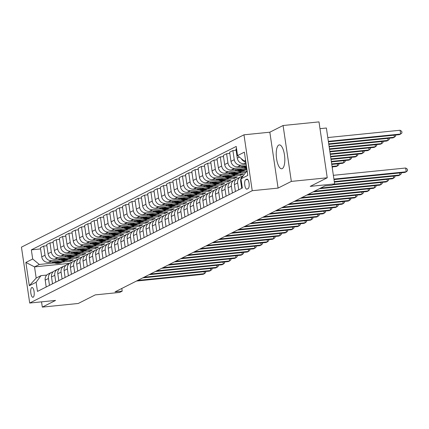 <?xml version="1.0" encoding="UTF-8"?>
<svg xmlns="http://www.w3.org/2000/svg" width="429" height="429" viewBox="0 0 429 429"><rect width="100%" height="100%" fill="white"/><g stroke="black" fill="none" stroke-linecap="round" stroke-linejoin="round"><path stroke-width="0.64" d="M282.261 168.618A12.001 4.151 -95.8 0 0 284.561 155.63A12.001 4.151 -95.8 0 0 279.317 144.895A12.001 4.151 -95.8 0 0 278.78 145.056A12.001 4.151 -95.8 0 0 276.48 158.044A12.001 4.151 -95.8 0 0 281.73 168.779A12.001 4.151 -95.8 0 0 282.261 168.618M33.183 297.222A4.923 1.705 -95.8 0 0 34.127 291.897A4.923 1.705 -95.8 0 0 31.977 287.489A4.923 1.705 -95.8 0 0 31.757 287.553A4.923 1.705 -95.8 0 0 30.813 292.884A4.923 1.705 -95.8 0 0 32.963 297.292A4.923 1.705 -95.8 0 0 33.183 297.222M243.978 134.813L21.45 247.147L29.703 303.04L252.231 190.707L243.978 134.813L269.836 132.202L278.089 188.095L291.334 181.408L283.081 125.515L269.836 132.202M283.081 125.515L318.994 121.89L327.247 177.783L310.215 186.379L334.636 183.912L326.383 128.019L319.996 128.662M41.538 301.844L42.315 307.11L78.228 303.485L95.259 294.889L119.68 292.422L122.201 291.146L121.804 288.449M291.334 181.408L327.247 177.783M334.636 183.912L332.116 185.183L324.935 185.913L115.02 291.876L122.201 291.146M246.788 179.172L245.678 179.73A4.773 1.652 -95.8 0 0 244.761 184.894A4.773 1.652 -95.8 0 0 246.847 189.162A4.773 1.652 -95.8 0 0 247.061 189.098L248.171 188.535A4.773 1.652 -95.8 0 0 249.083 183.376A4.773 1.652 -95.8 0 0 246.997 179.107A4.773 1.652 -95.8 0 0 246.788 179.172L247.217 179.129M245.581 160.349L244.192 161.047L237.559 155.588L236.207 146.445L31.338 249.86L40.578 248.927M237.559 155.588L244.369 152.145L247.801 175.413L240.991 178.85L245.844 172.227L247.233 171.53M69.321 263.368L34.535 266.886L36.186 278.062L40.98 275.643L36.127 282.266L37.473 291.404L242.342 187.988L240.991 178.85M36.127 282.266L29.311 285.703L25.879 262.441L32.69 259.003L31.338 249.86M278.089 188.095L252.231 190.707M42.315 307.11L55.561 300.429L29.703 303.04M40.98 275.643L46.777 275.059M245.661 160.902L244.192 161.047M246.031 163.411L243.919 163.621A6.156 5.727 -116.8 0 1 237.28 158.162L235.934 149.019L236.54 148.713M246.208 164.613L240.894 165.149A6.156 5.727 -116.8 0 1 234.255 159.69L232.904 150.547L236.111 150.225M246.402 165.921L237.612 166.806A6.156 5.727 -116.8 0 1 230.974 161.347L229.628 152.204L232.904 150.547M243.431 167.444L234.588 168.334A6.156 5.727 -116.8 0 1 227.949 162.875L226.598 153.732L229.805 153.41M246.772 168.431L231.306 169.991A6.156 5.727 -116.8 0 1 224.667 164.527L223.316 155.389L226.598 153.732M246.948 169.632L245.206 169.809M237.124 170.624L228.276 171.52A6.156 5.727 -116.8 0 1 221.637 166.055L220.292 156.917L223.493 156.596M247.142 170.935L225 173.177A6.156 5.727 -116.8 0 1 218.361 167.712L217.01 158.574L220.292 156.917M245.796 172.297L238.899 172.994M230.818 173.809L221.97 174.705A6.156 5.727 -116.8 0 1 215.331 169.241L213.98 160.103L217.187 159.776M240.337 174.174L240.513 175.375L243.543 173.847L218.688 176.357A6.156 5.727 -116.8 0 1 212.055 170.898L210.703 161.754L213.98 160.103M240.513 175.375L232.593 176.18M224.506 176.995L215.664 177.885A6.156 5.727 -116.8 0 1 209.025 172.426L207.674 163.283L210.88 162.961M234.03 177.354L234.207 178.561L237.237 177.032L212.382 179.542A6.156 5.727 -116.8 0 1 205.743 174.083L204.397 164.94L207.674 163.283M234.207 178.561L226.281 179.36M218.2 180.18L209.357 181.07A6.156 5.727 -116.8 0 1 202.719 175.611L201.367 166.468L204.574 166.146M227.724 180.539L227.901 181.746L230.925 180.218L206.076 182.727A6.156 5.727 -116.8 0 1 199.437 177.263L198.085 168.125L201.367 166.468M227.901 181.746L219.975 182.545M211.894 183.36L203.046 184.256A6.156 5.727 -116.8 0 1 196.412 178.791L195.061 169.653L198.268 169.332M221.412 183.725L221.595 184.926L224.619 183.398L199.769 185.913A6.156 5.727 -116.8 0 1 193.13 180.448L191.779 171.31L195.061 169.653M221.595 184.926L213.669 185.73M205.588 186.545L196.739 187.441A6.156 5.727 -116.8 0 1 190.101 181.976L188.755 172.839L191.956 172.512M215.106 186.91L215.283 188.111L218.313 186.583L193.463 189.092A6.156 5.727 -116.8 0 1 186.824 183.633L185.473 174.49L188.755 172.839M215.283 188.111L207.363 188.916M199.281 189.731L190.433 190.621A6.156 5.727 -116.8 0 1 183.794 185.162L182.443 176.019L185.65 175.697M208.8 190.09L208.977 191.296L212.006 189.768L187.151 192.278A6.156 5.727 -116.8 0 1 180.512 186.819L179.166 177.676L182.443 176.019M208.977 191.296L201.051 192.095M192.97 192.916L184.127 193.806A6.156 5.727 -116.8 0 1 177.488 188.347L176.137 179.204L179.343 178.882M202.493 193.275L202.67 194.482L205.7 192.953L180.845 195.463A6.156 5.727 -116.8 0 1 174.206 189.999L172.86 180.861L176.137 179.204M202.67 194.482L194.745 195.281M186.663 196.096L177.821 196.991A6.156 5.727 -116.8 0 1 171.182 191.527L169.83 182.389L173.037 182.068M196.187 196.461L196.364 197.662L199.388 196.133L174.539 198.648A6.156 5.727 -116.8 0 1 167.9 193.184L166.549 184.046L169.83 182.389M196.364 197.662L188.438 198.466M180.357 199.281L171.509 200.177A6.156 5.727 -116.8 0 1 164.87 194.712L163.524 185.575L166.731 185.248M189.875 199.646L190.058 200.847L193.082 199.319L168.232 201.828A6.156 5.727 -116.8 0 1 161.594 196.369L160.242 187.226L163.524 185.575M190.058 200.847L182.132 201.651M174.051 202.467L165.203 203.357A6.156 5.727 -116.8 0 1 158.564 197.898L157.218 188.755L160.419 188.433M183.569 202.826L183.746 204.032L186.776 202.504L161.926 205.014A6.156 5.727 -116.8 0 1 155.287 199.555L153.936 190.412L157.218 188.755M183.746 204.032L175.826 204.831M167.739 205.652L158.896 206.542A6.156 5.727 -116.8 0 1 152.257 201.083L150.906 191.94L154.113 191.618M177.263 206.011L177.44 207.218L180.47 205.689L155.614 208.199A6.156 5.727 -116.8 0 1 148.976 202.735L147.63 193.597L150.906 191.94M177.44 207.218L169.514 208.017M161.433 208.832L152.59 209.727A6.156 5.727 -116.8 0 1 145.951 204.263L144.6 195.125L147.807 194.804M170.957 209.196L171.133 210.398L174.158 208.869L149.308 211.384A6.156 5.727 -116.8 0 1 142.669 205.92L141.318 196.782L144.6 195.125M171.133 210.398L163.208 211.202M155.126 212.017L146.278 212.913A6.156 5.727 -116.8 0 1 139.645 207.448L138.294 198.311L141.5 197.983M164.65 212.382L164.827 213.583L167.852 212.055L143.002 214.564A6.156 5.727 -116.8 0 1 136.363 209.105L135.012 199.962L138.294 198.311M164.827 213.583L156.901 214.387M148.82 215.202L139.972 216.093A6.156 5.727 -116.8 0 1 133.333 210.634L131.987 201.491L135.189 201.169M158.339 215.562L158.516 216.768L161.545 215.24L136.695 217.75A6.156 5.727 -116.8 0 1 130.057 212.291L128.705 203.148L131.987 201.491M158.516 216.768L150.595 217.567M142.514 218.382L133.666 219.278A6.156 5.727 -116.8 0 1 127.027 213.819L125.676 204.676L128.882 204.354M152.032 218.747L152.209 219.954L155.239 218.425L130.384 220.935A6.156 5.727 -116.8 0 1 123.745 215.471L122.399 206.333L125.676 204.676M152.209 219.954L144.283 220.753M136.202 221.568L127.359 222.463A6.156 5.727 -116.8 0 1 120.721 216.999L119.369 207.861L122.576 207.539M145.726 221.932L145.903 223.134L148.933 221.605L124.078 224.12A6.156 5.727 -116.8 0 1 117.439 218.656L116.093 209.518L119.369 207.861M145.903 223.134L137.977 223.938M129.896 224.753L121.053 225.649A6.156 5.727 -116.8 0 1 114.414 220.184L113.063 211.047L116.27 210.719M139.42 225.118L139.597 226.319L142.621 224.791L117.771 227.3A6.156 5.727 -116.8 0 1 111.132 221.841L109.781 212.698L113.063 211.047M139.597 226.319L131.671 227.123M123.59 227.938L114.741 228.829A6.156 5.727 -116.8 0 1 108.103 223.37L106.757 214.227L109.963 213.905M133.108 228.298L133.29 229.504L136.315 227.976L111.465 230.486A6.156 5.727 -116.8 0 1 104.826 225.027L103.475 215.884L106.757 214.227M133.29 229.504L125.365 230.303M117.283 231.118L108.435 232.014A6.156 5.727 -116.8 0 1 101.796 226.555L100.45 217.412L103.652 217.09M126.802 231.483L126.979 232.69L130.008 231.161L105.159 233.671A6.156 5.727 -116.8 0 1 98.52 228.207L97.168 219.069L100.45 217.412M126.979 232.69L119.058 233.489M110.977 234.304L102.129 235.199A6.156 5.727 -116.8 0 1 95.49 229.735L94.139 220.597L97.345 220.275M120.495 234.668L120.672 235.87L123.702 234.341L98.847 236.856A6.156 5.727 -116.8 0 1 92.208 231.392L90.862 222.254L94.139 220.597M120.672 235.87L112.747 236.674M104.665 237.489L95.823 238.385A6.156 5.727 -116.8 0 1 89.184 232.92L87.832 223.782L91.039 223.455M114.189 237.854L114.366 239.055L117.396 237.527L92.541 240.036A6.156 5.727 -116.8 0 1 85.902 234.577L84.556 225.434L87.832 223.782M114.366 239.055L106.44 239.859M98.359 240.674L89.516 241.565A6.156 5.727 -116.8 0 1 82.877 236.106L81.526 226.962L84.733 226.641M107.883 241.034L108.06 242.24L111.084 240.712L86.234 243.222A6.156 5.727 -116.8 0 1 79.596 237.763L78.244 228.619L81.526 226.962M108.06 242.24L100.134 243.039M92.053 243.854L83.205 244.75A6.156 5.727 -116.8 0 1 76.566 239.291L75.22 230.148L78.421 229.826M101.571 244.219L101.753 245.426L104.778 243.897L79.928 246.407A6.156 5.727 -116.8 0 1 73.289 240.942L71.938 231.805L75.22 230.148M101.753 245.426L93.828 246.225M85.746 247.04L76.898 247.935A6.156 5.727 -116.8 0 1 70.259 242.471L68.913 233.333L72.115 233.011M95.265 247.404L95.442 248.606L98.472 247.077L73.616 249.592A6.156 5.727 -116.8 0 1 66.983 244.128L65.632 234.99L68.913 233.333M95.442 248.606L87.521 249.41M79.435 250.225L70.592 251.121A6.156 5.727 -116.8 0 1 63.953 245.656L62.602 236.518L65.809 236.191M88.959 250.59L89.135 251.791L92.165 250.263L67.31 252.772A6.156 5.727 -116.8 0 1 60.671 247.313L59.325 238.17L62.602 236.518M89.135 251.791L81.21 252.595M73.128 253.41L64.286 254.3A6.156 5.727 -116.8 0 1 57.647 248.841L56.296 239.698L59.502 239.377M82.652 253.77L82.829 254.976L85.854 253.448L61.004 255.957A6.156 5.727 -116.8 0 1 54.365 250.498L53.014 241.355L56.296 239.698M82.829 254.976L74.903 255.775M66.822 256.59L57.974 257.486A6.156 5.727 -116.8 0 1 51.341 252.027L49.989 242.884L53.196 242.562M76.341 256.955L76.523 258.161L79.547 256.633L54.697 259.143A6.156 5.727 -116.8 0 1 48.059 253.678L46.707 244.541L49.989 242.884M76.523 258.161L68.597 258.96M60.516 259.776L51.668 260.671A6.156 5.727 -116.8 0 1 45.029 255.207L43.683 246.069L46.884 245.747M70.034 260.14L70.211 261.341L73.241 259.813L48.391 262.328A6.156 5.727 -116.8 0 1 41.752 256.864L40.401 247.726L43.683 246.069M70.211 261.341L62.291 262.146M54.21 262.961L39.329 264.462L34.535 266.886L25.879 262.441M245.812 161.931A6.156 5.727 -116.8 0 1 241.27 158.639M241.731 188.299L240.717 181.424A6.156 5.727 -116.8 0 1 243.474 175.466M238.706 189.827L237.687 182.952A6.156 5.727 -116.8 0 1 240.664 176.877A6.156 5.727 -116.8 0 1 242.299 176.362M235.424 191.479L234.411 184.609A6.156 5.727 -116.8 0 1 237.382 178.534L240.664 176.877M232.395 193.007L231.381 186.138A6.156 5.727 -116.8 0 1 234.357 180.062A6.156 5.727 -116.8 0 1 235.993 179.542M229.118 194.664L228.105 187.795A6.156 5.727 -116.8 0 1 231.075 181.719L234.357 180.062M226.088 196.192L225.075 189.323A6.156 5.727 -116.8 0 1 228.046 183.247A6.156 5.727 -116.8 0 1 229.687 182.727M246.643 170.989L246.761 171.766M222.812 197.849L221.793 190.975A6.156 5.727 -116.8 0 1 224.769 184.899L228.046 183.247M219.782 199.378L218.769 192.503A6.156 5.727 -116.8 0 1 221.739 186.427A6.156 5.727 -116.8 0 1 223.38 185.913M216.5 201.035L215.487 194.16A6.156 5.727 -116.8 0 1 218.458 188.084L221.739 186.427M213.476 202.563L212.462 195.688A6.156 5.727 -116.8 0 1 215.433 189.613A6.156 5.727 -116.8 0 1 217.069 189.098M210.194 204.215L209.18 197.345A6.156 5.727 -116.8 0 1 212.151 191.27L215.433 189.613M207.169 205.743L206.151 198.874A6.156 5.727 -116.8 0 1 209.127 192.798A6.156 5.727 -116.8 0 1 210.762 192.278M203.888 207.4L202.874 200.531A6.156 5.727 -116.8 0 1 205.845 194.455L209.127 192.798M200.858 208.928L199.844 202.059A6.156 5.727 -116.8 0 1 202.815 195.983A6.156 5.727 -116.8 0 1 204.456 195.463M197.581 210.585L196.568 203.711A6.156 5.727 -116.8 0 1 199.539 197.635L202.815 195.983M194.552 212.114L193.538 205.239A6.156 5.727 -116.8 0 1 196.509 199.163A6.156 5.727 -116.8 0 1 198.15 198.648M191.275 213.771L190.256 206.896A6.156 5.727 -116.8 0 1 193.232 200.82L196.509 199.163M188.245 215.299L187.232 208.424A6.156 5.727 -116.8 0 1 190.203 202.349A6.156 5.727 -116.8 0 1 191.838 201.834M184.963 216.951L183.95 210.081A6.156 5.727 -116.8 0 1 186.921 204.006L190.203 202.349M181.939 218.479L180.92 211.61A6.156 5.727 -116.8 0 1 183.896 205.534A6.156 5.727 -116.8 0 1 185.532 205.014M178.657 220.136L177.644 213.267A6.156 5.727 -116.8 0 1 180.614 207.191L183.896 205.534M175.633 221.664L174.614 214.795A6.156 5.727 -116.8 0 1 177.59 208.719A6.156 5.727 -116.8 0 1 179.225 208.199M172.351 223.321L171.337 216.447A6.156 5.727 -116.8 0 1 174.308 210.371L177.59 208.719M169.321 224.85L168.307 217.975A6.156 5.727 -116.8 0 1 171.278 211.899A6.156 5.727 -116.8 0 1 172.919 211.384M166.044 226.507L165.026 219.632A6.156 5.727 -116.8 0 1 168.002 213.556L171.278 211.899M163.015 228.035L162.001 221.16A6.156 5.727 -116.8 0 1 164.972 215.085A6.156 5.727 -116.8 0 1 166.613 214.57M159.733 229.687L158.719 222.817A6.156 5.727 -116.8 0 1 161.69 216.742L164.972 215.085M156.708 231.215L155.695 224.346A6.156 5.727 -116.8 0 1 158.666 218.27A6.156 5.727 -116.8 0 1 160.301 217.75M153.426 232.872L152.413 226.003A6.156 5.727 -116.8 0 1 155.384 219.927L158.666 218.27M150.402 234.4L149.383 227.531A6.156 5.727 -116.8 0 1 152.359 221.455A6.156 5.727 -116.8 0 1 153.995 220.935M147.12 236.057L146.107 229.183A6.156 5.727 -116.8 0 1 149.078 223.107L152.359 221.455M144.09 237.586L143.077 230.711A6.156 5.727 -116.8 0 1 146.048 224.635A6.156 5.727 -116.8 0 1 147.689 224.12M140.814 239.243L139.8 232.368A6.156 5.727 -116.8 0 1 142.771 226.292L146.048 224.635M137.784 240.771L136.771 233.896A6.156 5.727 -116.8 0 1 139.741 227.82A6.156 5.727 -116.8 0 1 141.382 227.306M134.508 242.423L133.489 235.553A6.156 5.727 -116.8 0 1 136.465 229.477L139.741 227.82M131.478 243.951L130.464 237.081A6.156 5.727 -116.8 0 1 133.435 231.006A6.156 5.727 -116.8 0 1 135.076 230.486M128.196 245.608L127.182 238.738A6.156 5.727 -116.8 0 1 130.153 232.663L133.435 231.006M125.171 247.136L124.158 240.267A6.156 5.727 -116.8 0 1 127.129 234.191A6.156 5.727 -116.8 0 1 128.764 233.671M121.89 248.793L120.876 241.918A6.156 5.727 -116.8 0 1 123.847 235.843L127.129 234.191M118.865 250.322L117.846 243.447A6.156 5.727 -116.8 0 1 120.822 237.371A6.156 5.727 -116.8 0 1 122.458 236.856M115.583 251.979L114.57 245.104A6.156 5.727 -116.8 0 1 117.541 239.028L120.822 237.371M112.554 253.507L111.54 246.632A6.156 5.727 -116.8 0 1 114.511 240.556A6.156 5.727 -116.8 0 1 116.152 240.042M109.277 255.158L108.258 248.289A6.156 5.727 -116.8 0 1 111.234 242.213L114.511 240.556M106.247 256.687L105.234 249.817A6.156 5.727 -116.8 0 1 108.205 243.742A6.156 5.727 -116.8 0 1 109.845 243.222M102.965 258.344L101.952 251.474A6.156 5.727 -116.8 0 1 104.928 245.399L108.205 243.742M99.941 259.872L98.927 253.003A6.156 5.727 -116.8 0 1 101.898 246.927A6.156 5.727 -116.8 0 1 103.534 246.407M96.659 261.529L95.646 254.654A6.156 5.727 -116.8 0 1 98.616 248.579L101.898 246.927M93.635 263.057L92.616 256.183A6.156 5.727 -116.8 0 1 95.592 250.107A6.156 5.727 -116.8 0 1 97.227 249.592M90.353 264.714L89.339 257.84A6.156 5.727 -116.8 0 1 92.31 251.764L95.592 250.107M87.323 266.243L86.309 259.368A6.156 5.727 -116.8 0 1 89.286 253.292A6.156 5.727 -116.8 0 1 90.921 252.778M84.046 267.894L83.033 261.025A6.156 5.727 -116.8 0 1 86.004 254.949L89.286 253.292M81.017 269.423L80.003 262.553A6.156 5.727 -116.8 0 1 82.974 256.478A6.156 5.727 -116.8 0 1 84.615 255.957M77.74 271.08L76.721 264.21A6.156 5.727 -116.8 0 1 79.697 258.135L82.974 256.478M74.71 272.608L73.697 265.739A6.156 5.727 -116.8 0 1 76.668 259.663A6.156 5.727 -116.8 0 1 78.309 259.143M71.428 274.265L70.415 267.39A6.156 5.727 -116.8 0 1 73.386 261.315L76.668 259.663M68.404 275.793L67.391 268.919A6.156 5.727 -116.8 0 1 70.361 262.843A6.156 5.727 -116.8 0 1 71.997 262.328M65.122 277.45L64.109 270.576A6.156 5.727 -116.8 0 1 67.08 264.5L70.361 262.843M62.098 278.979L61.079 272.104A6.156 5.727 -116.8 0 1 64.055 266.028A6.156 5.727 -116.8 0 1 65.691 265.513M58.816 280.63L57.802 273.761A6.156 5.727 -116.8 0 1 60.773 267.685L64.055 266.028M55.786 282.159L54.773 275.289A6.156 5.727 -116.8 0 1 57.743 269.214A6.156 5.727 -116.8 0 1 59.384 268.693M52.51 283.816L51.496 276.946A6.156 5.727 -116.8 0 1 54.467 270.871L57.743 269.214M49.48 285.344L48.466 278.475A6.156 5.727 -116.8 0 1 51.437 272.399A6.156 5.727 -116.8 0 1 53.078 271.879M32.69 259.003L39.329 264.462M46.203 287.001L45.184 280.126A6.156 5.727 -116.8 0 1 48.161 274.051L51.437 272.399M29.311 285.703L36.186 278.062M333.928 179.097L406.231 171.793L404.965 172.426L334.003 179.595M333.371 175.316L405.673 168.012L406.231 171.793L407.55 170.662L407.325 169.149L405.673 168.012M328.426 141.833L399.388 134.663L400.654 134.025L400.096 130.25L327.794 137.553M400.096 130.25L401.748 131.381L401.973 132.893L400.654 134.025L328.351 141.329M334.298 181.606L399.919 174.973L398.659 175.611L334.373 182.105M401.094 172.817L401.244 173.847L399.919 174.973L399.624 172.967M334.132 184.17L393.613 178.158L392.353 178.796L332.872 184.802M394.782 176.003L394.937 177.027L393.613 178.158L393.318 176.153M320.64 188.079L387.307 181.344L386.046 181.982L319.38 188.712M388.476 179.188L388.626 180.212L387.307 181.344L387.012 179.338M328.796 144.337L393.082 137.843L394.342 137.21L328.721 143.838M395.517 135.055L395.667 136.079L394.342 137.21L394.047 135.199M241.087 166.457L241.275 166.554A11.771 10.95 63.2 0 0 246.691 167.895M245.468 166.012A11.771 10.95 63.2 0 0 246.461 166.302M242.675 166.296A11.771 10.95 63.2 0 0 246.616 167.374M246.562 166.994A11.771 10.95 -116.8 0 1 243.72 166.189M329.166 146.847L386.776 141.028L388.036 140.39L329.091 146.348M389.205 138.235L389.36 139.264L388.036 140.39L387.741 138.385M234.781 169.637L234.969 169.739A11.771 10.95 63.2 0 0 244.873 169.975L245.833 169.493A11.771 10.95 63.2 0 0 246.133 169.337M239.162 169.198A11.771 10.95 63.2 0 0 246.852 168.956M236.368 169.482A11.771 10.95 63.2 0 0 245.833 169.493M246.852 168.978L246.439 169.187A11.771 10.95 -116.8 0 1 237.414 169.375M329.536 149.356L380.469 144.214L381.73 143.576L329.461 148.858M382.899 141.42L383.049 142.444L381.73 143.576L381.435 141.57M314.334 191.259L381 184.529L379.735 185.162L313.073 191.897M382.169 182.373L382.319 183.398L381 184.529L380.7 182.518M228.475 172.823L228.657 172.925A11.771 10.95 63.2 0 0 238.567 173.16L239.527 172.678A11.771 10.95 63.2 0 0 239.827 172.517M232.856 172.383A11.771 10.95 63.2 0 0 241.087 171.89A11.771 10.95 63.2 0 0 241.827 171.477M230.062 172.662A11.771 10.95 63.2 0 0 239.527 172.678M241.087 171.89L240.133 172.372A11.771 10.95 -116.8 0 1 231.102 172.56M329.906 151.866L374.158 147.399L375.423 146.761L329.831 151.367M376.592 144.605L376.742 145.629L375.423 146.761L375.123 144.755M308.027 194.444L374.689 187.709L373.428 188.347L306.762 195.082M375.863 185.553L376.013 186.583L374.689 187.709L374.394 185.703M301.716 197.63L368.382 190.894L367.122 191.532L300.456 198.268M369.551 188.739L369.707 189.763L368.382 190.894L368.087 188.889M295.409 200.815L362.076 194.08L360.816 194.718L294.149 201.448M363.245 191.924L363.395 192.948L362.076 194.08L361.781 192.074M289.103 203.995L355.77 197.265L354.51 197.898L287.843 204.633M356.939 195.109L357.089 196.133L355.77 197.265L355.475 195.254M282.797 207.18L349.463 200.445L348.198 201.083L281.537 207.818M350.632 198.289L350.783 199.319L349.463 200.445L349.163 198.439M222.168 176.008L222.351 176.105A11.771 10.95 63.2 0 0 232.261 176.346L233.215 175.863A11.771 10.95 63.2 0 0 233.515 175.702M226.55 175.563A11.771 10.95 63.2 0 0 234.781 175.07A11.771 10.95 63.2 0 0 235.521 174.657M223.75 175.847A11.771 10.95 63.2 0 0 233.215 175.863M234.781 175.07L233.821 175.558A11.771 10.95 -116.8 0 1 224.796 175.74M330.276 154.376L367.851 150.579L369.112 149.946L330.201 153.877M370.286 147.791L370.436 148.815L369.112 149.946L368.817 147.935M215.857 179.193L216.044 179.29A11.771 10.95 63.2 0 0 225.949 179.531L226.909 179.043A11.771 10.95 63.2 0 0 227.209 178.888M220.243 178.748A11.771 10.95 63.2 0 0 228.475 178.255A11.771 10.95 63.2 0 0 229.215 177.842M217.444 179.032A11.771 10.95 63.2 0 0 226.909 179.043M228.475 178.255L227.515 178.737A11.771 10.95 -116.8 0 1 218.49 178.925M330.646 156.885L361.545 153.764L362.805 153.126L330.571 156.387M363.974 150.97L364.13 152L362.805 153.126L362.51 151.121M209.55 182.373L209.738 182.475A11.771 10.95 63.2 0 0 219.643 182.711L220.603 182.228A11.771 10.95 63.2 0 0 220.903 182.073M213.932 181.934A11.771 10.95 63.2 0 0 222.168 181.44A11.771 10.95 63.2 0 0 222.903 181.027M211.138 182.218A11.771 10.95 63.2 0 0 220.603 182.228M222.168 181.44L221.208 181.923A11.771 10.95 -116.8 0 1 212.183 182.111M331.016 159.395L355.239 156.95L356.499 156.312L330.947 158.896M357.668 154.156L357.824 155.18L356.499 156.312L356.204 154.306M203.244 185.559L203.432 185.66A11.771 10.95 63.2 0 0 213.336 185.896L214.296 185.414A11.771 10.95 63.2 0 0 214.597 185.253M207.625 185.119A11.771 10.95 63.2 0 0 215.857 184.626A11.771 10.95 63.2 0 0 216.597 184.213M204.831 185.398A11.771 10.95 63.2 0 0 214.296 185.414M215.857 184.626L214.902 185.108A11.771 10.95 -116.8 0 1 205.877 185.296M331.386 161.905L348.933 160.135L350.193 159.497L331.317 161.406M351.362 157.341L351.512 158.365L350.193 159.497L349.898 157.491M196.938 188.744L197.12 188.84A11.771 10.95 63.2 0 0 207.03 189.082L207.99 188.599A11.771 10.95 63.2 0 0 208.285 188.438M201.319 188.299A11.771 10.95 63.2 0 0 209.55 187.805A11.771 10.95 63.2 0 0 210.29 187.393M198.525 188.583A11.771 10.95 63.2 0 0 207.99 188.599M209.55 187.805L208.591 188.293A11.771 10.95 -116.8 0 1 199.565 188.476M331.762 164.414L342.621 163.315L343.886 162.682L331.687 163.91M345.055 160.526L345.206 161.551L343.886 162.682L343.586 160.671M276.49 210.366L343.152 203.63L341.892 204.268L275.225 211.004M344.326 201.474L344.476 202.499L343.152 203.63L342.857 201.625M190.626 191.929L190.814 192.026A11.771 10.95 63.2 0 0 200.724 192.267L201.678 191.779A11.771 10.95 63.2 0 0 201.979 191.624M195.013 191.484A11.771 10.95 63.2 0 0 203.244 190.991A11.771 10.95 63.2 0 0 203.984 190.578M192.213 191.768A11.771 10.95 63.2 0 0 201.678 191.779M203.244 190.991L202.284 191.473A11.771 10.95 -116.8 0 1 193.259 191.661M332.132 166.924L336.315 166.5L337.575 165.862L332.057 166.42M338.749 163.706L338.899 164.736L337.575 165.862L337.28 163.857M270.179 213.551L336.845 206.816L335.585 207.454L268.919 214.184M338.014 204.66L338.17 205.684L336.845 206.816L336.55 204.81M184.32 195.109L184.508 195.211A11.771 10.95 63.2 0 0 194.412 195.447L195.372 194.964A11.771 10.95 63.2 0 0 195.672 194.809M188.701 194.669A11.771 10.95 63.2 0 0 196.938 194.176A11.771 10.95 63.2 0 0 197.678 193.763M185.907 194.954A11.771 10.95 63.2 0 0 195.372 194.964M196.938 194.176L195.978 194.659A11.771 10.95 -116.8 0 1 186.953 194.846M332.437 166.892L332.314 168.157M263.873 216.731L330.539 210.001L329.279 210.634L262.612 217.369M331.708 207.845L331.858 208.869L330.539 210.001L330.244 207.99M178.014 198.295L178.201 198.396A11.771 10.95 63.2 0 0 188.106 198.632L189.066 198.15A11.771 10.95 63.2 0 0 189.366 197.989M182.395 197.855A11.771 10.95 63.2 0 0 190.632 197.361A11.771 10.95 63.2 0 0 191.366 196.949M179.601 198.134A11.771 10.95 63.2 0 0 189.066 198.15M190.632 197.361L189.672 197.844A11.771 10.95 -116.8 0 1 180.647 198.032M257.566 219.916L324.233 213.181L322.967 213.819L256.306 220.554M325.402 211.025L325.552 212.055L324.233 213.181L323.933 211.175M171.707 201.48L171.895 201.576A11.771 10.95 63.2 0 0 181.799 201.818L182.759 201.335A11.771 10.95 63.2 0 0 183.06 201.174M176.088 201.035A11.771 10.95 63.2 0 0 184.32 200.541A11.771 10.95 63.2 0 0 185.06 200.129M173.295 201.319A11.771 10.95 63.2 0 0 182.759 201.335M184.32 200.541L183.365 201.029A11.771 10.95 -116.8 0 1 174.335 201.212M251.26 223.101L317.921 216.366L316.661 217.004L249.994 223.74M319.096 214.21L319.246 215.235L317.921 216.366L317.626 214.361M165.401 204.665L165.583 204.762A11.771 10.95 63.2 0 0 175.493 205.003L176.448 204.515A11.771 10.95 63.2 0 0 176.748 204.36M169.782 204.22A11.771 10.95 63.2 0 0 178.014 203.727A11.771 10.95 63.2 0 0 178.754 203.314M166.983 204.504A11.771 10.95 63.2 0 0 176.448 204.515M178.014 203.727L177.054 204.209A11.771 10.95 -116.8 0 1 168.029 204.397M244.954 226.287L311.615 219.551L310.355 220.19L243.688 226.92M312.789 217.396L312.939 218.42L311.615 219.551L311.32 217.546M159.089 207.845L159.277 207.947A11.771 10.95 63.2 0 0 169.182 208.183L170.141 207.7A11.771 10.95 63.2 0 0 170.442 207.545M163.476 207.405A11.771 10.95 63.2 0 0 171.707 206.912A11.771 10.95 63.2 0 0 172.447 206.499M160.677 207.69A11.771 10.95 63.2 0 0 170.141 207.7M171.707 206.912L170.747 207.395A11.771 10.95 -116.8 0 1 161.722 207.582M238.642 229.467L305.309 222.737L304.048 223.37L237.382 230.105M306.478 220.581L306.633 221.605L305.309 222.737L305.014 220.726M232.336 232.652L299.002 225.917L297.742 226.555L231.075 233.29M300.171 223.761L300.321 224.791L299.002 225.917L298.707 223.911M226.029 235.837L292.696 229.102L291.43 229.74L224.769 236.476M293.865 226.946L294.015 227.971L292.696 229.102L292.396 227.097M219.723 239.023L286.384 232.287L285.124 232.926L218.458 239.655M287.559 230.132L287.709 231.156L286.384 232.287L286.089 230.282M213.411 242.203L280.078 235.473L278.818 236.106L212.151 242.841M281.247 233.317L281.403 234.341L280.078 235.473L279.783 233.462M207.105 245.388L273.772 238.653L272.512 239.291L205.845 246.026M274.941 236.497L275.091 237.527L273.772 238.653L273.477 236.647M200.799 248.573L267.465 241.838L266.205 242.476L199.539 249.211M268.634 239.682L268.785 240.707L267.465 241.838L267.165 239.832M194.493 251.759L261.159 245.023L259.894 245.661L193.232 252.391M262.328 242.868L262.478 243.892L261.159 245.023L260.859 243.012M152.783 211.03L152.971 211.132A11.771 10.95 63.2 0 0 162.875 211.368L163.835 210.886A11.771 10.95 63.2 0 0 164.135 210.725M157.164 210.591A11.771 10.95 63.2 0 0 165.401 210.097A11.771 10.95 63.2 0 0 166.141 209.684M154.37 210.87A11.771 10.95 63.2 0 0 163.835 210.886M165.401 210.097L164.441 210.58A11.771 10.95 -116.8 0 1 155.416 210.768M146.477 214.216L146.664 214.312A11.771 10.95 63.2 0 0 156.569 214.554L157.529 214.071A11.771 10.95 63.2 0 0 157.829 213.91M150.858 213.771A11.771 10.95 63.2 0 0 159.089 213.277A11.771 10.95 63.2 0 0 159.829 212.864M148.064 214.055A11.771 10.95 63.2 0 0 157.529 214.071M159.089 213.277L158.135 213.765A11.771 10.95 -116.8 0 1 149.11 213.948M140.17 217.401L140.353 217.498A11.771 10.95 63.2 0 0 150.263 217.739L151.222 217.251A11.771 10.95 63.2 0 0 151.523 217.095M144.552 216.956A11.771 10.95 63.2 0 0 152.783 216.463A11.771 10.95 63.2 0 0 153.523 216.05M141.758 217.24A11.771 10.95 63.2 0 0 151.222 217.251M152.783 216.463L151.823 216.945A11.771 10.95 -116.8 0 1 142.798 217.133M133.859 220.581L134.046 220.683A11.771 10.95 63.2 0 0 143.956 220.919L144.911 220.436A11.771 10.95 63.2 0 0 145.211 220.281M138.245 220.141A11.771 10.95 63.2 0 0 146.477 219.648A11.771 10.95 63.2 0 0 147.217 219.235M135.446 220.426A11.771 10.95 63.2 0 0 144.911 220.436M146.477 219.648L145.517 220.131A11.771 10.95 -116.8 0 1 136.492 220.318M127.552 223.766L127.74 223.868A11.771 10.95 63.2 0 0 137.645 224.104L138.605 223.622A11.771 10.95 63.2 0 0 138.905 223.461M131.934 223.327A11.771 10.95 63.2 0 0 140.17 222.833A11.771 10.95 63.2 0 0 140.91 222.42M129.14 223.606A11.771 10.95 63.2 0 0 138.605 223.622M140.17 222.833L139.211 223.316A11.771 10.95 -116.8 0 1 130.185 223.504M121.246 226.952L121.434 227.048A11.771 10.95 63.2 0 0 131.338 227.29L132.298 226.807A11.771 10.95 63.2 0 0 132.599 226.646M125.627 226.507A11.771 10.95 63.2 0 0 133.864 226.013A11.771 10.95 63.2 0 0 134.599 225.6M122.833 226.791A11.771 10.95 63.2 0 0 132.298 226.807M133.864 226.013L132.904 226.501A11.771 10.95 -116.8 0 1 123.879 226.684M114.94 230.137L115.128 230.234A11.771 10.95 63.2 0 0 125.032 230.475L125.992 229.987A11.771 10.95 63.2 0 0 126.292 229.831M119.321 229.692A11.771 10.95 63.2 0 0 127.552 229.199A11.771 10.95 63.2 0 0 128.292 228.786M116.527 229.976A11.771 10.95 63.2 0 0 125.992 229.987M127.552 229.199L126.598 229.681A11.771 10.95 -116.8 0 1 117.573 229.869M108.634 233.317L108.816 233.419A11.771 10.95 63.2 0 0 118.726 233.655L119.68 233.172A11.771 10.95 63.2 0 0 119.981 233.017M113.015 232.877A11.771 10.95 63.2 0 0 121.246 232.384A11.771 10.95 63.2 0 0 121.986 231.971M110.215 233.162A11.771 10.95 63.2 0 0 119.68 233.172M121.246 232.384L120.286 232.867A11.771 10.95 -116.8 0 1 111.261 233.054M188.186 254.939L254.847 248.209L253.587 248.841L186.921 255.577M256.022 246.053L256.172 247.077L254.847 248.209L254.553 246.198M102.322 236.502L102.51 236.604A11.771 10.95 63.2 0 0 112.414 236.84L113.374 236.358A11.771 10.95 63.2 0 0 113.674 236.197M106.708 236.063A11.771 10.95 63.2 0 0 114.94 235.569A11.771 10.95 63.2 0 0 115.68 235.156M103.909 236.341A11.771 10.95 63.2 0 0 113.374 236.358M114.94 235.569L113.98 236.052A11.771 10.95 -116.8 0 1 104.955 236.24M181.875 258.124L248.541 251.389L247.281 252.027L180.614 258.762M249.71 249.233L249.866 250.263L248.541 251.389L248.246 249.383M96.016 239.688L96.203 239.784A11.771 10.95 63.2 0 0 106.108 240.026L107.068 239.543A11.771 10.95 63.2 0 0 107.368 239.382M100.397 239.243A11.771 10.95 63.2 0 0 108.634 238.749A11.771 10.95 63.2 0 0 109.374 238.336M97.603 239.527A11.771 10.95 63.2 0 0 107.068 239.543M108.634 238.749L107.674 239.237A11.771 10.95 -116.8 0 1 98.649 239.42M175.568 261.309L242.235 254.574L240.975 255.212L174.308 261.947M243.404 252.418L243.554 253.442L242.235 254.574L241.94 252.568M89.709 242.873L89.897 242.97A11.771 10.95 63.2 0 0 99.801 243.211L100.761 242.723A11.771 10.95 63.2 0 0 101.062 242.567M94.09 242.428A11.771 10.95 63.2 0 0 102.327 241.935A11.771 10.95 63.2 0 0 103.062 241.522M91.297 242.712A11.771 10.95 63.2 0 0 100.761 242.723M102.327 241.935L101.367 242.417A11.771 10.95 -116.8 0 1 92.342 242.605M169.262 264.495L235.929 257.759L234.663 258.397L168.002 265.127M237.098 255.604L237.248 256.628L235.929 257.759L235.628 255.748M83.403 246.053L83.591 246.155A11.771 10.95 63.2 0 0 93.495 246.391L94.455 245.908A11.771 10.95 63.2 0 0 94.755 245.753M87.784 245.613A11.771 10.95 63.2 0 0 96.016 245.12A11.771 10.95 63.2 0 0 96.756 244.707M84.99 245.897A11.771 10.95 63.2 0 0 94.455 245.908M96.016 245.12L95.061 245.602A11.771 10.95 -116.8 0 1 86.031 245.79M162.956 267.675L229.617 260.945L228.357 261.577L161.69 268.313M230.791 258.789L230.941 259.813L229.617 260.945L229.322 258.934M77.097 249.238L77.279 249.34A11.771 10.95 63.2 0 0 87.189 249.576L88.143 249.093A11.771 10.95 63.2 0 0 88.444 248.933M81.478 248.799A11.771 10.95 63.2 0 0 89.709 248.305A11.771 10.95 63.2 0 0 90.449 247.892M78.679 249.077A11.771 10.95 63.2 0 0 88.143 249.093M89.709 248.305L88.749 248.788A11.771 10.95 -116.8 0 1 79.724 248.976M156.644 270.86L223.311 264.125L222.05 264.763L155.384 271.498M224.48 261.969L224.635 262.998L223.311 264.125L223.016 262.119M70.785 252.424L70.973 252.52A11.771 10.95 63.2 0 0 80.877 252.761L81.837 252.279A11.771 10.95 63.2 0 0 82.137 252.118M75.172 251.979A11.771 10.95 63.2 0 0 83.403 251.485A11.771 10.95 63.2 0 0 84.143 251.072M72.372 252.263A11.771 10.95 63.2 0 0 81.837 252.279M83.403 251.485L82.443 251.973A11.771 10.95 -116.8 0 1 73.418 252.155M150.338 274.045L217.004 267.31L215.744 267.948L149.078 274.683M218.173 265.154L218.323 266.178L217.004 267.31L216.709 265.304M64.479 255.609L64.666 255.705A11.771 10.95 63.2 0 0 74.571 255.947L75.531 255.459A11.771 10.95 63.2 0 0 75.831 255.303M68.86 255.164A11.771 10.95 63.2 0 0 77.097 254.67A11.771 10.95 63.2 0 0 77.831 254.258M66.066 255.448A11.771 10.95 63.2 0 0 75.531 255.459M77.097 254.67L76.137 255.153A11.771 10.95 -116.8 0 1 67.112 255.341M144.031 277.231L210.698 270.495L209.438 271.133L142.771 277.863M211.867 268.339L212.017 269.364L210.698 270.495L210.403 268.484M58.172 258.789L58.36 258.891A11.771 10.95 63.2 0 0 68.265 259.127L69.225 258.644A11.771 10.95 63.2 0 0 69.525 258.489M62.554 258.349A11.771 10.95 63.2 0 0 70.785 257.856A11.771 10.95 63.2 0 0 71.525 257.443M59.76 258.633A11.771 10.95 63.2 0 0 69.225 258.644M70.785 257.856L69.83 258.338A11.771 10.95 -116.8 0 1 60.805 258.526M137.725 280.41L204.392 273.681L203.126 274.313L136.465 281.049M205.561 271.525L205.711 272.549L204.392 273.681L204.091 271.67M51.866 261.974L52.048 262.076A11.771 10.95 63.2 0 0 61.958 262.312L62.918 261.829A11.771 10.95 63.2 0 0 63.219 261.669M56.247 261.534A11.771 10.95 63.2 0 0 64.479 261.041A11.771 10.95 63.2 0 0 65.219 260.628M53.453 261.813A11.771 10.95 63.2 0 0 62.918 261.829M64.479 261.041L63.519 261.524A11.771 10.95 -116.8 0 1 54.494 261.711M243.919 163.621L245.914 162.618M237.612 166.806L240.894 165.149M231.306 169.991L234.588 168.334M225 173.177L228.276 171.52M218.688 176.357L221.97 174.705M212.382 179.542L215.664 177.885M206.076 182.727L209.357 181.07M199.769 185.913L203.046 184.256M193.463 189.092L196.739 187.441M187.151 192.278L190.433 190.621M180.845 195.463L184.127 193.806M174.539 198.648L177.821 196.991M168.232 201.828L171.509 200.177M161.926 205.014L165.203 203.357M155.614 208.199L158.896 206.542M149.308 211.384L152.59 209.727M143.002 214.564L146.278 212.913M136.695 217.75L139.972 216.093M130.384 220.935L133.666 219.278M124.078 224.12L127.359 222.463M117.771 227.3L121.053 225.649M111.465 230.486L114.741 228.829M105.159 233.671L108.435 232.014M98.847 236.856L102.129 235.199M92.541 240.036L95.823 238.385M86.234 243.222L89.516 241.565M79.928 246.407L83.205 244.75M73.616 249.592L76.898 247.935M67.31 252.772L70.592 251.121M61.004 255.957L64.286 254.3M54.697 259.143L57.974 257.486M48.391 262.328L51.668 260.671M237.28 158.162L239.393 157.094M240.717 181.424L241.329 181.118M234.411 184.609L237.687 182.952M230.974 161.347L234.255 159.69M228.105 187.795L231.381 186.138M224.667 164.527L227.949 162.875M221.793 190.975L225.075 189.323M218.361 167.712L221.637 166.055M215.487 194.16L218.769 192.503M212.055 170.898L215.331 169.241M209.18 197.345L212.462 195.688M205.743 174.083L209.025 172.426M202.874 200.531L206.151 198.874M199.437 177.263L202.719 175.611M196.568 203.711L199.844 202.059M193.13 180.448L196.412 178.791M190.256 206.896L193.538 205.239M186.824 183.633L190.101 181.976M183.95 210.081L187.232 208.424M180.512 186.819L183.794 185.162M177.644 213.267L180.92 211.61M174.206 189.999L177.488 188.347M171.337 216.447L174.614 214.795M167.9 193.184L171.182 191.527M165.026 219.632L168.307 217.975M161.594 196.369L164.87 194.712M158.719 222.817L162.001 221.16M155.287 199.555L158.564 197.898M152.413 226.003L155.695 224.346M148.976 202.735L152.257 201.083M146.107 229.183L149.383 227.531M142.669 205.92L145.951 204.263M139.8 232.368L143.077 230.711M136.363 209.105L139.645 207.448M133.489 235.553L136.771 233.896M130.057 212.291L133.333 210.634M127.182 238.738L130.464 237.081M123.745 215.471L127.027 213.819M120.876 241.918L124.158 240.267M117.439 218.656L120.721 216.999M114.57 245.104L117.846 243.447M111.132 221.841L114.414 220.184M108.258 248.289L111.54 246.632M104.826 225.027L108.103 223.37M101.952 251.474L105.234 249.817M98.52 228.207L101.796 226.555M95.646 254.654L98.927 253.003M92.208 231.392L95.49 229.735M89.339 257.84L92.616 256.183M85.902 234.577L89.184 232.92M83.033 261.025L86.309 259.368M79.596 237.763L82.877 236.106M76.721 264.21L80.003 262.553M73.289 240.942L76.566 239.291M70.415 267.39L73.697 265.739M66.983 244.128L70.259 242.471M64.109 270.576L67.391 268.919M60.671 247.313L63.953 245.656M57.802 273.761L61.079 272.104M54.365 250.498L57.647 248.841M51.496 276.946L54.773 275.289M48.059 253.678L51.341 252.027M45.184 280.126L48.466 278.475M41.752 256.864L45.029 255.207M247.769 179.52L245.678 179.73M241.57 166.409L241.275 166.554M235.258 169.589L234.969 169.739M228.952 172.774L228.657 172.925M222.646 175.96L222.351 176.105M216.339 179.145L216.044 179.29M210.033 182.325L209.738 182.475M203.721 185.51L203.432 185.66M197.415 188.696L197.12 188.84M191.109 191.881L190.814 192.026M184.802 195.061L184.508 195.211M178.491 198.246L178.201 198.396M172.185 201.432L171.895 201.576M165.878 204.617L165.583 204.762M159.572 207.797L159.277 207.947M153.266 210.982L152.971 211.132M146.954 214.168L146.664 214.312M140.648 217.353L140.353 217.498M134.341 220.533L134.046 220.683M128.035 223.718L127.74 223.868M121.729 226.903L121.434 227.048M115.417 230.089L115.128 230.234M109.111 233.269L108.816 233.419M102.804 236.454L102.51 236.604M96.498 239.639L96.203 239.784M90.187 242.825L89.897 242.97M83.88 246.005L83.591 246.155M77.574 249.19L77.279 249.34M71.268 252.375L70.973 252.52M64.961 255.561L64.666 255.705M58.65 258.741L58.36 258.891M52.343 261.926L52.048 262.076"/></g></svg>
